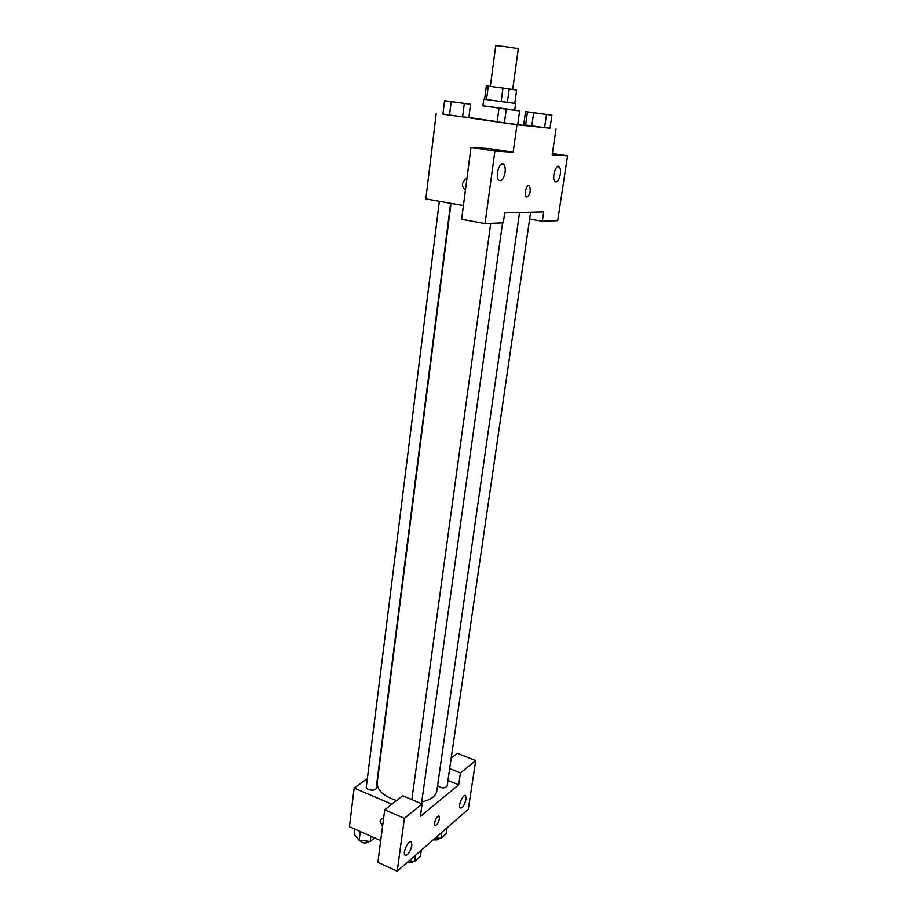 <?xml version="1.0" encoding="UTF-8"?>
<svg xmlns="http://www.w3.org/2000/svg" width="917" height="917" viewBox="0 0 917 917"><rect width="100%" height="100%" fill="white"/><g stroke="black" fill="none" stroke-linecap="round" stroke-linejoin="round"><path stroke-width="1.38" d="M512.706 89.43L518.277 48.979C518.953 48.418 495.191 45.208 495.696 45.919L490.331 86.381M486.514 99.552L488.291 86.118L486.365 85.934L484.6 99.3M488.291 86.118L516.615 90.061L514.769 103.38M507.376 102.36L509.222 88.869M513.956 103.266L515.641 103.506L514.712 110.155L482.881 105.856L483.763 99.196L513.956 103.266M501.163 101.512L502.986 87.998M514.724 110.097L482.892 105.764M527.458 111.885L525.579 125.125L523.664 124.999M497.197 121.652L468.851 117.514M533.683 112.722L531.791 125.927L525.601 124.976L544.572 127.646L549.982 128.231L551.908 115.152L526.507 111.714L551.908 115.152M506.379 109.089L499.02 108.149L497.174 121.823L523.607 125.388L504.384 122.958L506.276 109.169L518.208 110.716M442.922 114.029L516.993 124.769L550.005 128.128M444.562 100.71L442.911 114.109L449.502 115.152L468.839 117.605L470.57 104.229L444.562 100.71L470.57 104.229M462.489 183.549L464.93 179.342L466.925 178.563L464.93 179.342L462.489 183.549C462.271 186.415 463.268 188.489 465.469 189.773C463.268 188.489 462.271 186.415 462.489 183.549M556.023 128.988L552.183 154.813L567.543 155.821L557.696 220.63L542.325 221.261L543.724 211.884L504.682 212.893L503.295 222.842L485.047 223.576L461.629 219.289L470.994 147.373L489.735 148.669L513.153 152.256L516.993 124.769M463.406 205.568L425.832 198.897L436.24 113.284M505.084 172.465C505.519 168.797 505.107 166.126 503.857 164.475C500.086 159.615 494.676 176.075 498.699 180.156C501.484 181.83 503.616 179.262 505.084 172.465M470.994 147.373L494.893 151.053L513.153 152.256M485.047 223.576L494.893 151.053M560.298 174.379C560.757 170.883 560.436 168.407 559.347 166.951C556.16 162.859 551.449 178.196 554.854 181.555C557.146 182.873 558.969 180.477 560.298 174.379M552.378 153.529L567.543 155.821M529.648 218.991L542.325 221.261M526.828 196.995L526.117 196.559C523.55 193.98 527.115 182.964 529.51 186.059C531 190.874 530.164 194.53 527 197.006C530.152 194.519 530.989 190.874 529.51 186.059L528.8 185.624M519.561 212.503L436.836 790.901C435.793 796.254 430.772 799.956 421.751 801.974M396.603 800.564C383.489 796.185 377.025 790.271 377.196 782.831L451.015 203.368M530.634 212.217L447.129 786.098C444.424 788.689 441.249 788.471 437.615 785.468M450.625 203.299L376.165 788.15C375.993 791.497 365.642 790.271 366.296 786.981L439.358 201.304M458.683 784.849L420.364 816.439L422.107 803.968L404.386 818.319L397.221 871.15L468.312 809.287L475.705 760.571L460.449 772.928L458.683 784.849L447.954 780.47M367.35 778.544L354.157 788.081L391.891 804.243M435.208 825.403C437.019 825.117 438.429 822.904 439.438 818.755C438.211 823.443 436.698 825.587 434.91 825.162C433.237 823.306 437.73 814.113 439.197 816.394L439.438 818.755L438.899 816.164M411.848 845.451C409.979 852.512 407.652 855.721 404.878 855.08C402.334 852.214 409.269 838.596 411.469 842.093L411.848 845.451M466.031 799.223C464.369 805.584 462.363 808.507 460.013 807.969C457.743 805.493 463.738 792.815 465.71 795.876L466.031 799.223M451.21 758.038L457.331 753.281L475.705 760.571M449.685 768.572L460.449 772.928M422.107 803.968L402.746 795.784L384.716 809.826L377.873 862.358L397.221 871.15M384.716 809.826L404.386 818.319M354.157 788.081L349.457 826.676L380.704 840.591M379.993 821.07L380.681 819.351L383.615 818.296L380.681 819.351L379.993 821.07L382.538 826.538L379.993 821.07M354.879 829.094L354.237 834.31L359.166 840.27L370.193 841.451L374.64 837.886M359.166 840.27L360.255 831.478M370.193 841.451L370.869 836.201M369.287 841.359C365.86 843.789 362.685 843.457 359.785 840.339M435.564 837.783L440.905 838.367L446.235 833.691L447.118 827.73M440.905 838.367L441.776 832.372M439.518 838.218C438.567 839.8 436.538 840.27 433.454 839.628M409.154 860.765L414.69 861.361L420.41 856.34L421.281 850.219M414.69 861.361L415.561 855.194M413.372 861.223C412.203 862.771 410.117 863.218 407.091 862.553M442.911 114.109L449.513 115.152L451.198 101.638M468.839 117.605L462.592 116.906L464.311 103.415M544.893 114.201L533.534 112.665L544.893 114.201M549.982 128.231L544.572 127.646L546.498 114.453M499.02 108.149L506.276 109.169M517.715 124.746L519.641 110.968M523.607 125.388L525.533 111.736M503.857 164.475L501.312 164.074M559.347 166.951L557.398 166.642M421.499 803.716L502.55 222.865M411.848 799.624L490.733 223.347M411.469 842.093L410.461 841.646M465.71 795.876L464.839 795.52"/></g></svg>

